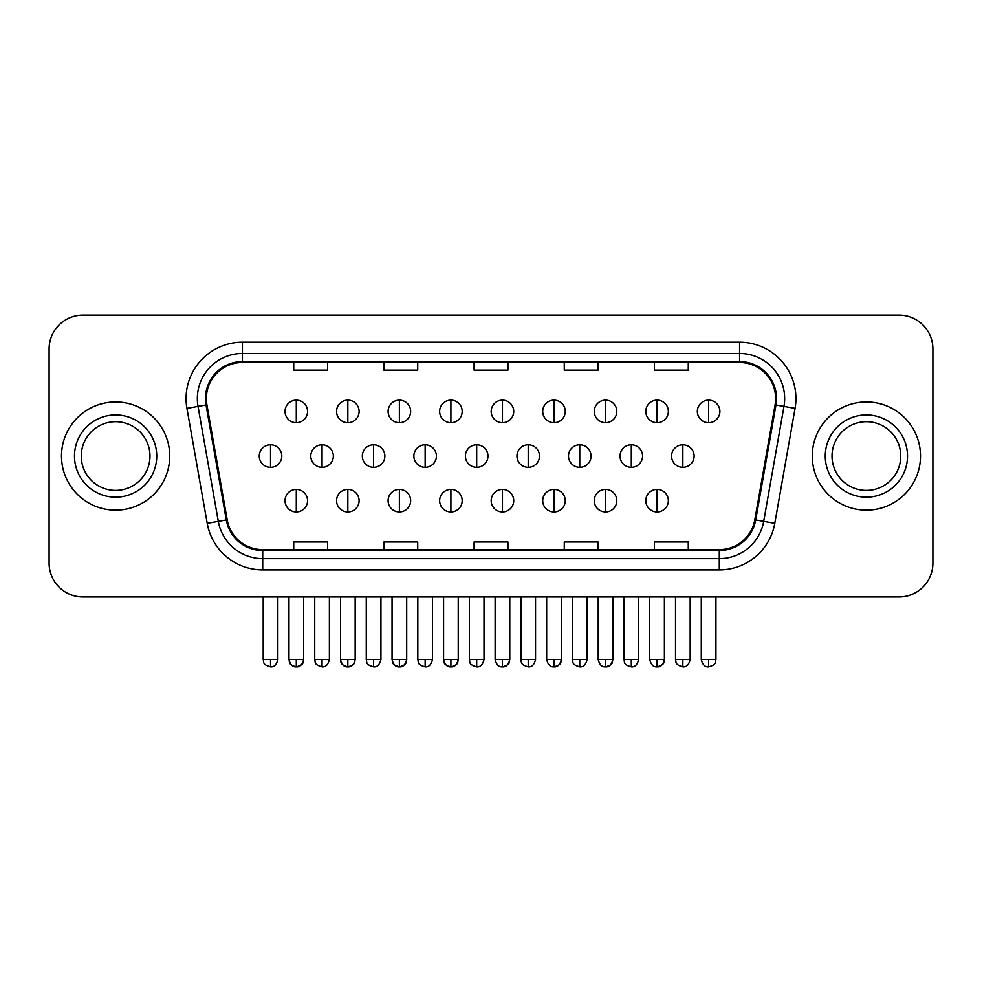 <?xml version="1.0" encoding="UTF-8"?>
<svg xmlns="http://www.w3.org/2000/svg" width="982" height="982" viewBox="0 0 982 982"><rect width="100%" height="100%" fill="white"/><g stroke="black" fill="none" stroke-linecap="round" stroke-linejoin="round"><path stroke-width="1.47" d="M61.498 456.053A54.108 54.108 0 0 0 115.606 510.161A54.108 54.108 0 0 0 169.726 456.053A54.108 54.108 0 0 0 115.606 401.945A54.108 54.108 0 0 0 61.498 456.053A54.108 54.108 0 0 0 115.606 510.161A54.108 54.108 0 0 0 169.726 456.053A54.108 54.108 0 0 0 115.606 401.945A54.108 54.108 0 0 0 61.498 456.053M812.274 456.053A54.108 54.108 0 0 0 866.394 510.161A54.108 54.108 0 0 0 920.502 456.053A54.108 54.108 0 0 0 866.394 401.945A54.108 54.108 0 0 0 812.274 456.053A54.108 54.108 0 0 0 866.394 510.161A54.108 54.108 0 0 0 920.502 456.053A54.108 54.108 0 0 0 866.394 401.945A54.108 54.108 0 0 0 812.274 456.053M206.355 398.557A36.076 36.076 0 0 1 242.431 362.493L739.569 362.493A36.076 36.076 0 0 1 775.093 404.83L754.814 519.809A36.076 36.076 0 0 1 719.29 549.625L262.71 549.625A36.076 36.076 0 0 1 227.186 519.809L206.907 404.83A36.076 36.076 0 0 1 206.355 398.557M205.459 398.557A36.972 36.972 0 0 0 206.024 404.977L226.29 519.969A36.972 36.972 0 0 0 262.71 550.521L719.29 550.521A36.972 36.972 0 0 0 755.71 519.969L775.976 404.977A36.972 36.972 0 0 0 739.569 361.585L242.431 361.585A36.972 36.972 0 0 0 205.459 398.557M186.924 408.352A56.367 56.367 0 0 1 242.431 342.202L739.569 342.202A56.367 56.367 0 0 1 795.076 408.352L774.798 523.332A56.367 56.367 0 0 1 719.29 569.916L262.71 569.916A56.367 56.367 0 0 1 207.202 523.332L186.924 408.352L198.02 406.388A45.086 45.086 0 0 1 242.431 353.471L739.569 353.471A45.086 45.086 0 0 1 783.98 406.388L763.701 521.381A45.086 45.086 0 0 1 719.29 558.635L262.71 558.635A45.086 45.086 0 0 1 218.299 521.381L198.02 406.388A45.086 45.086 0 0 1 197.345 398.557M932.9 348.966A33.818 33.818 0 0 0 899.082 315.136L82.918 315.136A33.818 33.818 0 0 0 49.1 348.966L49.1 563.152A33.818 33.818 0 0 0 82.918 596.97L899.082 596.97A33.818 33.818 0 0 0 932.9 563.152L932.9 348.966L932.9 563.152M474.085 362.493L474.085 370.128L507.915 370.128L507.915 362.493M383.913 362.493L383.913 370.128L417.731 370.128L417.731 362.493M293.728 362.493L293.728 370.128L327.546 370.128L327.546 362.493M564.269 362.493L564.269 370.128L598.087 370.128L598.087 362.493M654.454 362.493L654.454 370.128L688.272 370.128L688.272 362.493M507.915 549.625L507.915 541.99L474.085 541.99L474.085 549.625M417.731 549.625L417.731 541.99L383.913 541.99L383.913 549.625M327.546 549.625L327.546 541.99L293.728 541.99L293.728 549.625M598.087 549.625L598.087 541.99L564.269 541.99L564.269 549.625M688.272 549.625L688.272 541.99L654.454 541.99L654.454 549.625M49.1 348.966L49.1 563.152M899.082 315.136L82.918 315.136M82.918 596.97L899.082 596.97M296.294 400.14A11.268 11.268 0 0 0 285.026 411.409A11.268 11.268 0 0 0 296.294 422.69A11.268 11.268 0 0 0 307.562 411.409A11.268 11.268 0 0 0 296.294 400.14L296.294 422.69A11.268 11.268 0 0 0 307.562 411.409A11.268 11.268 0 0 0 296.294 400.14M270.529 444.785A11.268 11.268 0 0 0 259.248 456.053A11.268 11.268 0 0 0 270.529 467.322A11.268 11.268 0 0 0 281.797 456.053A11.268 11.268 0 0 0 270.529 444.785L270.529 467.322A11.268 11.268 0 0 0 281.797 456.053A11.268 11.268 0 0 0 270.529 444.785M296.294 489.417A11.268 11.268 0 0 0 285.026 500.697A11.268 11.268 0 0 0 296.294 511.966A11.268 11.268 0 0 0 307.562 500.697A11.268 11.268 0 0 0 296.294 489.417L296.294 511.966A11.268 11.268 0 0 0 307.562 500.697A11.268 11.268 0 0 0 296.294 489.417M347.837 400.14A11.268 11.268 0 0 0 336.556 411.409A11.268 11.268 0 0 0 347.837 422.69A11.268 11.268 0 0 0 359.105 411.409A11.268 11.268 0 0 0 347.837 400.14L347.837 422.69A11.268 11.268 0 0 0 359.105 411.409A11.268 11.268 0 0 0 347.837 400.14M399.379 400.14A11.268 11.268 0 0 0 388.099 411.409A11.268 11.268 0 0 0 399.379 422.69A11.268 11.268 0 0 0 410.648 411.409A11.268 11.268 0 0 0 399.379 400.14L399.379 422.69A11.268 11.268 0 0 0 410.648 411.409A11.268 11.268 0 0 0 399.379 400.14M450.91 400.14A11.268 11.268 0 0 0 439.641 411.409A11.268 11.268 0 0 0 450.91 422.69A11.268 11.268 0 0 0 462.191 411.409A11.268 11.268 0 0 0 450.91 400.14L450.91 422.69A11.268 11.268 0 0 0 462.191 411.409A11.268 11.268 0 0 0 450.91 400.14M502.453 400.14A11.268 11.268 0 0 0 491.184 411.409A11.268 11.268 0 0 0 502.453 422.69A11.268 11.268 0 0 0 513.721 411.409A11.268 11.268 0 0 0 502.453 400.14L502.453 422.69A11.268 11.268 0 0 0 513.721 411.409A11.268 11.268 0 0 0 502.453 400.14M322.059 444.785A11.268 11.268 0 0 0 310.791 456.053A11.268 11.268 0 0 0 322.059 467.322A11.268 11.268 0 0 0 333.34 456.053A11.268 11.268 0 0 0 322.059 444.785L322.059 467.322A11.268 11.268 0 0 0 333.34 456.053A11.268 11.268 0 0 0 322.059 444.785M373.602 444.785A11.268 11.268 0 0 0 362.333 456.053A11.268 11.268 0 0 0 373.602 467.322A11.268 11.268 0 0 0 384.87 456.053A11.268 11.268 0 0 0 373.602 444.785L373.602 467.322A11.268 11.268 0 0 0 384.87 456.053A11.268 11.268 0 0 0 373.602 444.785M425.145 444.785A11.268 11.268 0 0 0 413.876 456.053A11.268 11.268 0 0 0 425.145 467.322A11.268 11.268 0 0 0 436.413 456.053A11.268 11.268 0 0 0 425.145 444.785L425.145 467.322A11.268 11.268 0 0 0 436.413 456.053A11.268 11.268 0 0 0 425.145 444.785M347.837 489.417A11.268 11.268 0 0 0 336.556 500.697A11.268 11.268 0 0 0 347.837 511.966A11.268 11.268 0 0 0 359.105 500.697A11.268 11.268 0 0 0 347.837 489.417L347.837 511.966A11.268 11.268 0 0 0 359.105 500.697A11.268 11.268 0 0 0 347.837 489.417M399.379 489.417A11.268 11.268 0 0 0 388.099 500.697A11.268 11.268 0 0 0 399.379 511.966A11.268 11.268 0 0 0 410.648 500.697A11.268 11.268 0 0 0 399.379 489.417L399.379 511.966A11.268 11.268 0 0 0 410.648 500.697A11.268 11.268 0 0 0 399.379 489.417M450.91 489.417A11.268 11.268 0 0 0 439.641 500.697A11.268 11.268 0 0 0 450.91 511.966A11.268 11.268 0 0 0 462.191 500.697A11.268 11.268 0 0 0 450.91 489.417L450.91 511.966A11.268 11.268 0 0 0 462.191 500.697A11.268 11.268 0 0 0 450.91 489.417M502.453 489.417A11.268 11.268 0 0 0 491.184 500.697A11.268 11.268 0 0 0 502.453 511.966A11.268 11.268 0 0 0 513.721 500.697A11.268 11.268 0 0 0 502.453 489.417L502.453 511.966A11.268 11.268 0 0 0 513.721 500.697A11.268 11.268 0 0 0 502.453 489.417M149.976 456.053A34.358 34.358 0 0 0 115.606 421.695A34.358 34.358 0 0 0 81.248 456.053A34.358 34.358 0 0 0 115.606 490.411A34.358 34.358 0 0 0 149.976 456.053A34.358 34.358 0 0 1 115.606 490.411A34.358 34.358 0 0 1 81.248 456.053M900.752 456.053A34.358 34.358 0 0 0 866.394 421.695A34.358 34.358 0 0 0 832.024 456.053A34.358 34.358 0 0 0 866.394 490.411A34.358 34.358 0 0 0 900.752 456.053A34.358 34.358 0 0 1 866.394 490.411A34.358 34.358 0 0 1 832.024 456.053M476.687 444.785A11.268 11.268 0 0 0 465.407 456.053A11.268 11.268 0 0 0 476.687 467.322A11.268 11.268 0 0 0 487.956 456.053A11.268 11.268 0 0 0 476.687 444.785L476.687 467.322A11.268 11.268 0 0 0 487.956 456.053A11.268 11.268 0 0 0 476.687 444.785M553.995 400.14A11.268 11.268 0 0 0 542.715 411.409A11.268 11.268 0 0 0 553.995 422.69A11.268 11.268 0 0 0 565.264 411.409A11.268 11.268 0 0 0 553.995 400.14L553.995 422.69A11.268 11.268 0 0 0 565.264 411.409A11.268 11.268 0 0 0 553.995 400.14M605.538 400.14A11.268 11.268 0 0 0 594.257 411.409A11.268 11.268 0 0 0 605.538 422.69A11.268 11.268 0 0 0 616.806 411.409A11.268 11.268 0 0 0 605.538 400.14L605.538 422.69A11.268 11.268 0 0 0 616.806 411.409A11.268 11.268 0 0 0 605.538 400.14M657.068 400.14A11.268 11.268 0 0 0 645.8 411.409A11.268 11.268 0 0 0 657.068 422.69A11.268 11.268 0 0 0 668.349 411.409A11.268 11.268 0 0 0 657.068 400.14L657.068 422.69A11.268 11.268 0 0 0 668.349 411.409A11.268 11.268 0 0 0 657.068 400.14M708.611 400.14A11.268 11.268 0 0 0 697.343 411.409A11.268 11.268 0 0 0 708.611 422.69A11.268 11.268 0 0 0 719.892 411.409A11.268 11.268 0 0 0 708.611 400.14L708.611 422.69A11.268 11.268 0 0 0 719.892 411.409A11.268 11.268 0 0 0 708.611 400.14M528.218 444.785A11.268 11.268 0 0 0 516.949 456.053A11.268 11.268 0 0 0 528.218 467.322A11.268 11.268 0 0 0 539.499 456.053A11.268 11.268 0 0 0 528.218 444.785L528.218 467.322A11.268 11.268 0 0 0 539.499 456.053A11.268 11.268 0 0 0 528.218 444.785M579.761 444.785A11.268 11.268 0 0 0 568.492 456.053A11.268 11.268 0 0 0 579.761 467.322A11.268 11.268 0 0 0 591.041 456.053A11.268 11.268 0 0 0 579.761 444.785L579.761 467.322A11.268 11.268 0 0 0 591.041 456.053A11.268 11.268 0 0 0 579.761 444.785M631.303 444.785A11.268 11.268 0 0 0 620.035 456.053A11.268 11.268 0 0 0 631.303 467.322A11.268 11.268 0 0 0 642.572 456.053A11.268 11.268 0 0 0 631.303 444.785L631.303 467.322A11.268 11.268 0 0 0 642.572 456.053A11.268 11.268 0 0 0 631.303 444.785M682.846 444.785A11.268 11.268 0 0 0 671.565 456.053A11.268 11.268 0 0 0 682.846 467.322A11.268 11.268 0 0 0 694.114 456.053A11.268 11.268 0 0 0 682.846 444.785L682.846 467.322A11.268 11.268 0 0 0 694.114 456.053A11.268 11.268 0 0 0 682.846 444.785M553.995 489.417A11.268 11.268 0 0 0 542.715 500.697A11.268 11.268 0 0 0 553.995 511.966A11.268 11.268 0 0 0 565.264 500.697A11.268 11.268 0 0 0 553.995 489.417L553.995 511.966A11.268 11.268 0 0 0 565.264 500.697A11.268 11.268 0 0 0 553.995 489.417M605.538 489.417A11.268 11.268 0 0 0 594.257 500.697A11.268 11.268 0 0 0 605.538 511.966A11.268 11.268 0 0 0 616.806 500.697A11.268 11.268 0 0 0 605.538 489.417L605.538 511.966A11.268 11.268 0 0 0 616.806 500.697A11.268 11.268 0 0 0 605.538 489.417M657.068 489.417A11.268 11.268 0 0 0 645.8 500.697A11.268 11.268 0 0 0 657.068 511.966A11.268 11.268 0 0 0 668.349 500.697A11.268 11.268 0 0 0 657.068 489.417L657.068 511.966A11.268 11.268 0 0 0 668.349 500.697A11.268 11.268 0 0 0 657.068 489.417M739.569 342.202L739.569 361.585M198.02 406.388L206.024 404.977M262.71 569.916L262.71 550.521M719.29 550.521L719.29 569.916M755.71 519.969L774.798 523.332M207.202 523.332L226.29 519.969M775.976 404.977L795.076 408.352M242.431 342.202L242.431 361.585M270.529 659.536L263.201 659.536C264.232 661.807 261.629 664.384 270.529 666.864L270.529 659.536L277.857 659.536L277.857 596.97M296.294 659.536L288.966 659.536C289.997 661.807 287.395 664.384 296.294 666.864L296.294 659.536L303.622 659.536C302.591 661.807 305.181 664.384 296.294 666.864C292.685 667.195 290.242 664.753 288.966 659.536L288.966 596.97M322.059 659.536L314.731 659.536C315.774 661.807 313.172 664.384 322.059 666.864L322.059 659.536L329.387 659.536L329.387 596.97M373.602 659.536L366.274 659.536C367.305 661.807 364.715 664.384 373.602 666.864L373.602 659.536L380.93 659.536L380.93 596.97M425.145 659.536L417.816 659.536C418.848 661.807 416.245 664.384 425.145 666.864L425.145 659.536L432.473 659.536L432.473 596.97M347.837 659.536L340.508 659.536C341.54 661.807 338.937 664.384 347.837 666.864L347.837 659.536L355.165 659.536C354.121 661.807 356.724 664.384 347.837 666.864C344.228 667.195 341.785 664.753 340.508 659.536L340.508 596.97M399.379 659.536L392.051 659.536C393.082 661.807 390.48 664.384 399.379 666.864L399.379 659.536L406.695 659.536C405.664 661.807 408.267 664.384 399.379 666.864C395.771 667.195 393.328 664.753 392.051 659.536L392.051 596.97M450.91 659.536L443.582 659.536C444.625 661.807 442.023 664.384 450.91 666.864L450.91 659.536L458.238 659.536C457.207 661.807 459.809 664.384 450.91 666.864C447.313 667.195 444.871 664.753 443.582 659.536L443.582 596.97M502.453 659.536L495.124 659.536C496.401 664.753 498.844 667.195 502.453 666.864L502.453 659.536L509.781 659.536C508.75 661.807 511.352 664.384 502.453 666.864C506.061 667.195 508.504 664.753 509.781 659.536L509.781 596.97M156.739 456.053A41.121 41.121 0 0 0 115.606 414.932A41.121 41.121 0 0 0 74.485 456.053A41.121 41.121 0 0 0 115.606 497.174A41.121 41.121 0 0 0 156.739 456.053M907.515 456.053A41.121 41.121 0 0 0 866.394 414.932A41.121 41.121 0 0 0 825.261 456.053A41.121 41.121 0 0 0 866.394 497.174A41.121 41.121 0 0 0 907.515 456.053M476.687 659.536L469.359 659.536C470.39 661.807 467.788 664.384 476.687 666.864L476.687 659.536L484.016 659.536L484.016 596.97M708.611 659.536L701.283 659.536C702.56 664.753 705.002 667.195 708.611 666.864L708.611 659.536L715.939 659.536L715.939 596.97M528.218 659.536L520.902 659.536C521.933 661.807 519.331 664.384 528.218 666.864L528.218 659.536L535.546 659.536L535.546 596.97M579.761 659.536L572.432 659.536C573.476 661.807 570.873 664.384 579.761 666.864L579.761 659.536L587.089 659.536L587.089 596.97M631.303 659.536L623.975 659.536C625.006 661.807 622.416 664.384 631.303 666.864L631.303 659.536L638.631 659.536L638.631 596.97M682.846 659.536L675.518 659.536C676.549 661.807 673.947 664.384 682.846 666.864L682.846 659.536L690.174 659.536L690.174 596.97M553.995 659.536L546.667 659.536C547.944 664.753 550.386 667.195 553.995 666.864L553.995 659.536L561.323 659.536C560.292 661.807 562.882 664.384 553.995 666.864C557.604 667.195 560.047 664.753 561.323 659.536L561.323 596.97M605.538 659.536L598.21 659.536C599.486 664.753 601.929 667.195 605.538 666.864L605.538 659.536L612.866 659.536C611.823 661.807 614.425 664.384 605.538 666.864C609.135 667.195 611.577 664.753 612.866 659.536L612.866 596.97M657.068 659.536L649.74 659.536C651.029 664.753 653.472 667.195 657.068 666.864L657.068 659.536L664.397 659.536C663.366 661.807 665.968 664.384 657.068 666.864C660.677 667.195 663.12 664.753 664.397 659.536L664.397 596.97M263.201 659.536L263.201 596.97M277.857 659.536C276.568 664.753 274.125 667.195 270.529 666.864M296.294 666.864C299.903 667.195 302.346 664.753 303.622 659.536L303.622 596.97M314.731 659.536L314.731 596.97M329.387 659.536C328.111 664.753 325.668 667.195 322.059 666.864M366.274 659.536L366.274 596.97M380.93 659.536C379.653 664.753 377.211 667.195 373.602 666.864M417.816 659.536L417.816 596.97M432.473 659.536C431.196 664.753 428.753 667.195 425.145 666.864M347.837 666.864C351.446 667.195 353.876 664.753 355.165 659.536L355.165 596.97M399.379 666.864C402.976 667.195 405.419 664.753 406.695 659.536L406.695 596.97M450.91 666.864C454.519 667.195 456.961 664.753 458.238 659.536L458.238 596.97M495.124 659.536L495.124 596.97M469.359 659.536L469.359 596.97M484.016 659.536C482.727 664.753 480.284 667.195 476.687 666.864M701.283 659.536L701.283 596.97M715.939 659.536C714.908 661.807 717.511 664.384 708.611 666.864M520.902 659.536L520.902 596.97M535.546 659.536C534.269 664.753 531.827 667.195 528.218 666.864M572.432 659.536L572.432 596.97M587.089 659.536C585.812 664.753 583.369 667.195 579.761 666.864M623.975 659.536L623.975 596.97M638.631 659.536C637.355 664.753 634.912 667.195 631.303 666.864M675.518 659.536L675.518 596.97M690.174 659.536C688.898 664.753 686.455 667.195 682.846 666.864M546.667 659.536L546.667 596.97M598.21 659.536L598.21 596.97M649.74 659.536L649.74 596.97"/></g></svg>
